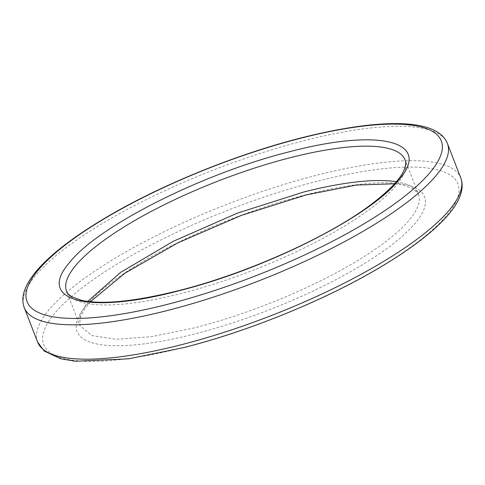 <?xml version="1.0" encoding="UTF-8"?>
<svg xmlns="http://www.w3.org/2000/svg" width="485" height="485" viewBox="0 0 485 485"><rect width="100%" height="100%" fill="white"/><g stroke="black" fill="none" stroke-linecap="round" stroke-linejoin="round"><path stroke-width="0.36" stroke-dasharray="2.42 1.82" d="M447.419 143.499A226.944 59.885 -21.2 0 0 303.519 140.82A226.944 59.885 -21.2 0 0 24.25 307.635M37.581 342.004A226.944 59.885 158.8 0 1 316.85 175.194A226.944 59.885 158.8 0 1 460.75 177.874M317.093 181.275A222.166 58.624 -21.2 0 0 53.447 314.82A222.166 58.624 -21.2 0 0 184.573 347.199A222.166 58.624 -21.2 0 0 448.219 213.649A222.166 58.624 -21.2 0 0 317.093 181.275M90.404 301.749L85.081 308.357L80.007 318.057L79.898 325.593L66.566 291.218A181.554 47.906 -21.2 0 0 181.687 293.364A181.554 47.906 -21.2 0 0 405.102 159.911L418.434 194.285A181.554 47.906 158.8 0 1 195.018 327.739L151.678 336.651L116.273 339.318L91.677 335.535L79.898 325.593L80.037 314.741L87.73 301.44M306.405 194.655A186.331 49.167 -21.2 0 0 85.281 306.659A186.331 49.167 -21.2 0 0 195.261 333.819A186.331 49.167 -21.2 0 0 416.385 221.809A186.331 49.167 -21.2 0 0 306.405 194.655M396.36 181.729A181.554 47.906 158.8 0 1 418.434 194.285L413.268 188.792L402.986 185.052L394.596 183.76"/><path stroke-width="0.73" d="M24.25 307.635A226.944 59.885 -21.2 0 0 168.149 310.315A226.944 59.885 -21.2 0 0 447.419 143.499C437.379 117.752 379.106 118.164 300.906 137.976C239.463 153.593 168.671 181.863 115.388 212.066C52.077 248.017 15.047 283.404 24.25 307.635L37.581 342.004A226.944 59.885 158.8 0 0 181.481 344.683A226.944 59.885 158.8 0 0 460.75 177.874L447.419 143.499M300.427 138.31A222.166 58.624 -21.2 0 0 36.781 271.855A222.166 58.624 -21.2 0 0 167.907 304.234A222.166 58.624 -21.2 0 0 431.553 170.684A222.166 58.624 -21.2 0 0 300.427 138.31M289.739 151.69C379.458 127.919 432.147 141.244 399.276 179.395C371.28 215.983 265.829 269.248 178.595 290.854C88.876 314.62 36.187 301.294 69.058 263.149C97.055 226.556 202.512 173.297 289.739 151.69M405.102 159.911A181.554 47.906 -21.2 0 0 289.981 157.77A181.554 47.906 -21.2 0 0 66.566 291.218C67.166 293.098 68.9 294.935 71.756 296.729L81.704 300.385C102.499 304.786 134.957 301.5 179.074 290.521C246.647 273.546 327.593 237.292 370.582 204.894C390.855 189.453 402.326 176.97 404.993 167.446C405.884 164.209 405.921 161.699 405.102 159.911M87.73 301.44L120.662 272.327L173.212 241.324L237.365 213.157L303.313 192.139A181.554 47.906 158.8 0 1 396.36 181.729M460.75 177.874C470.044 202.293 432.256 238.129 367.969 274.364C314.886 304.228 244.907 332.067 184.094 347.533L128.507 358.833L75.242 361.24L60.631 358.767L44.256 351.037L37.581 342.004M90.404 301.749L124.936 273.182L177.819 242.864L241.203 215.473L305.926 194.982L356.329 185.058L394.596 183.76"/></g></svg>
